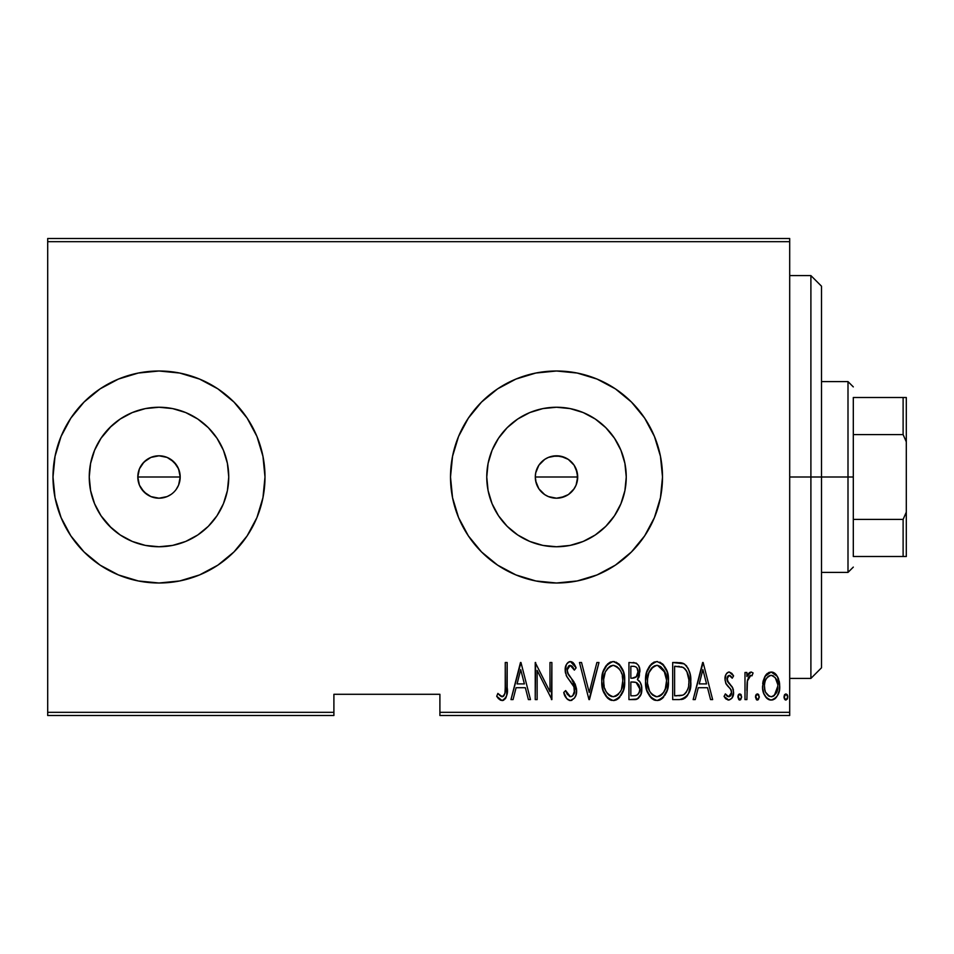 <?xml version="1.0" encoding="UTF-8"?>
<svg xmlns="http://www.w3.org/2000/svg" width="954" height="954" viewBox="0 0 954 954"><rect width="100%" height="100%" fill="white"/><g stroke="black" fill="none" stroke-linecap="round" stroke-linejoin="round"><path stroke-width="1.43" d="M138.628 482.867L137.805 477A21.203 21.203 0 0 1 158.996 455.797A21.203 21.203 0 0 1 180.199 477L178.589 468.891L176.621 465.218L170.79 459.375L167.141 457.419L159.008 455.797L150.887 457.407L147.238 459.363L142.504 463.692M536.124 482.867L535.301 477A21.203 21.203 0 0 1 556.504 455.797A21.203 21.203 0 0 1 577.695 477L576.085 468.891L574.129 465.218L568.286 459.375L564.637 457.419L556.516 455.797L548.383 457.407L544.734 459.363L540.012 463.68M488.09 463.394L486.755 477A69.749 69.749 0 0 1 556.504 407.251A69.749 69.749 0 0 1 626.253 477L624.906 490.606L620.935 503.688L614.495 515.744L605.814 526.322L595.248 534.991L583.192 541.443L570.11 545.414L556.504 546.749L542.898 545.414L529.804 541.443L517.748 534.991L507.182 526.322L498.501 515.744L492.061 503.688L488.09 490.606L486.755 477L488.09 463.394L492.061 450.312L498.501 438.256L507.182 427.678L517.748 419.009L529.804 412.557L542.898 408.586L556.504 407.251L570.11 408.586L583.192 412.557L595.248 419.009L605.814 427.678L614.495 438.256L620.935 450.312L624.906 463.394L626.253 477A69.749 69.749 0 0 1 556.504 546.749A69.749 69.749 0 0 1 486.755 477L488.09 490.606M120.252 419.009L109.686 427.678L101.005 438.256L109.686 427.678L120.252 419.009L132.308 412.557L145.39 408.586L158.996 407.251L172.602 408.586L185.696 412.557L197.752 419.009L208.318 427.678L216.999 438.256L223.439 450.312L227.41 463.394L228.745 477A69.749 69.749 0 0 1 158.996 546.749A69.749 69.749 0 0 1 89.247 477A69.749 69.749 0 0 1 158.996 407.251A69.749 69.749 0 0 1 228.745 477L227.41 490.606L223.439 503.688L216.999 515.744L208.318 526.322L197.752 534.991L185.696 541.443L172.602 545.414L158.996 546.749L145.39 545.414L132.308 541.443L120.252 534.991L109.686 526.322L101.005 515.744L94.565 503.688L90.594 490.606L89.247 477L90.594 463.394L94.565 450.312L101.005 438.256L111.296 426.116M158.948 370.999A106.001 106.001 0 0 0 52.995 477L55.034 497.678L61.068 517.569L70.858 535.886L84.047 551.949L100.11 565.138L118.439 574.928L138.318 580.962L158.996 583.001L179.674 580.962L199.565 574.928L217.894 565.138L233.957 551.949L247.134 535.886L256.936 517.569L262.958 497.678L264.997 477A106.001 106.001 0 0 0 159.044 370.999L138.318 373.038L118.439 379.072L100.11 388.862L84.047 402.051L70.858 418.114L61.068 436.431L55.034 456.322L52.995 477A106.001 106.001 0 0 1 158.996 370.999A106.001 106.001 0 0 1 264.997 477L262.958 456.322L256.936 436.431L247.134 418.114L233.957 402.051L217.894 388.862L199.565 379.072L179.674 373.038L158.996 370.999L138.318 373.038M556.504 370.999L535.826 373.038L515.935 379.072L497.606 388.862L481.543 402.051L468.366 418.114L458.564 436.431L452.542 456.322L450.503 477A106.001 106.001 0 0 1 556.504 370.999A106.001 106.001 0 0 1 662.505 477A106.001 106.001 0 0 0 654.444 436.479L644.642 418.114L631.453 402.051L615.39 388.862L597.061 379.072L577.182 373.038L556.504 370.999A106.001 106.001 0 0 0 497.642 388.838M654.408 436.395A106.001 106.001 0 0 0 631.488 402.075M631.417 402.016A106.001 106.001 0 0 0 597.097 379.084M597.037 379.06A106.001 106.001 0 0 0 556.552 370.999M497.583 388.886A106.001 106.001 0 0 0 452.542 456.274M452.53 456.37A106.001 106.001 0 0 0 450.503 476.952M575.238 467.078L577.289 472.862L577.695 477L576.085 485.121L573.7 489.39M561.441 497.618L556.504 498.203L548.383 496.581L544.71 494.625L538.867 488.782L535.707 481.138L535.301 477L535.707 472.862L538.867 465.218L544.734 459.363L548.383 457.419L552.366 456.203L560.63 456.203L568.274 459.375L574.129 465.218L577.289 472.862L577.289 481.138L576.085 485.109L577.695 477A21.203 21.203 0 0 1 556.504 498.203A21.203 21.203 0 0 1 535.301 477L535.397 475.009M564.625 457.419L566.044 458.075M560.654 456.215L561.298 456.346M556.516 455.797L557.41 455.821M552.378 456.203L553.558 456M544.734 459.363L545.676 458.767M536.923 468.867L537.853 466.923M535.707 472.85L536.196 470.918M177.742 467.078L179.793 472.862L180.103 478.991M171.016 494.47L167.117 496.581L158.996 498.203L150.887 496.581L144.006 491.99L139.415 485.121L137.805 477L139.415 468.879L144.006 462.01L150.887 457.419L158.996 455.797L167.117 457.419L173.986 462.01L178.589 468.891L180.199 477L178.589 485.109L176.204 489.39M167.141 457.419L168.548 458.075M163.158 456.215L163.802 456.346M159.02 455.797L159.914 455.821M154.882 456.203L156.039 456.012M147.25 459.351L148.204 458.755M139.427 468.843L140.345 466.923M180.199 477L137.805 477L180.199 477A21.203 21.203 0 0 1 158.996 498.203A21.203 21.203 0 0 1 137.805 477L138.688 470.918M439.901 715.5L789.697 715.5L789.697 712.316L439.901 712.316L439.901 694.297L333.9 694.297L333.9 712.316L47.7 712.316L47.7 241.684L789.697 241.684L789.697 712.316L789.697 238.5L47.7 238.5L789.697 238.5L789.697 241.684L47.7 241.684L47.7 238.5L47.7 712.316L333.9 712.316L333.9 694.297L439.901 694.297L439.901 715.5L439.901 712.316L789.697 712.316L789.697 715.5L439.901 715.5M47.7 715.5L333.9 715.5L333.9 712.316L333.9 715.5L47.7 715.5L47.7 712.316L47.7 715.5M764.858 676.505L763.105 681.156L762.687 688.371L763.975 693.832L767.04 698.495L770.593 700.045L774.362 699.163L777.224 696.038L779.287 690.589L779.68 684.865L778.488 678.747L776.329 674.788L772.168 672.093L769.162 672.355L765.382 675.635L762.592 686.117C762.186 693.248 765.048 697.899 771.154 700.081C777.26 697.887 780.11 693.236 779.716 686.117L777.45 676.481L771.154 672.01L764.858 676.505M746.887 699.604L744.991 699.604L746.887 699.604L747.459 680.285L749.284 676.159L750.858 675.337L751.99 675.826L753.076 672.94L751.192 672.01L749.653 672.498L746.887 676.481L746.887 672.487L744.991 672.487L744.991 699.604L744.991 672.487L744.991 699.604L746.887 699.604L747.292 681.18L750.858 675.337L751.99 675.826L753.076 672.94L751.192 672.01L746.887 676.481L746.887 672.487L744.991 672.487L746.887 672.487M729.261 672.01L727.186 672.832L725.875 674.681L725.052 680.19L726.304 684.352L731.11 689.802L731.515 693.82L729.416 696.623L727.604 696.456L725.374 693.892L724.062 696.408L725.911 698.924L728.761 700.081L731.909 698.245L733.578 692.246L732.529 687.5L727.055 680.25L728.129 675.766L730.227 675.67L732.231 678.199L733.578 675.873L731.849 673.405L729.261 672.01L733.578 675.873L729.261 672.01C726.173 673.13 724.754 675.504 725.016 679.129L725.767 683.302L731.11 689.802L731.67 692.389L728.701 696.742L725.374 693.892L724.062 696.408L728.761 700.081C732.207 698.865 733.817 696.253 733.578 692.246L732.803 688.049L727.473 681.454L726.912 678.986L729.202 675.337L732.231 678.199L733.578 675.873L732.231 678.199L731.706 677.304M679.522 699.604L685.199 698.042L688.657 693.224L690.66 684.507L690.088 674.192L688.132 668.396L684.638 664.175L680.727 662.732L672.689 662.505L672.689 699.604L679.522 699.604C687.917 697.302 691.662 691.28 690.768 681.514C691.304 674.406 689.086 668.515 684.125 663.841L672.689 662.505L672.689 699.604L672.689 662.505L677.149 662.505M635.257 699.58L628.936 699.604L637.355 699.02L640.981 694.238L641.565 686.343L640.277 682.456L637.415 679.582L639.359 675.873L639.55 668.468L638.476 665.415L636.258 663.113L628.936 662.505L628.936 699.604L628.936 662.505L628.936 699.604L634.815 699.604C639.764 698.185 642.09 694.679 641.78 689.074C641.994 685.055 640.551 681.895 637.415 679.582L639.872 671.688C640.194 666.357 637.928 663.292 633.098 662.505L633.909 662.529M596.894 662.505L598.969 662.505L589.453 699.604L598.969 662.505L596.894 662.505L589.214 692.449L581.535 662.505L579.472 662.505L588.976 699.604L579.472 662.505L588.976 699.604L598.969 662.505L596.894 662.505L589.214 692.449L581.535 662.505L579.472 662.505L581.535 662.505M537.138 699.604L537.138 670.423L551.877 699.604L551.877 662.505L549.981 662.505L549.981 691.745L535.23 662.505L535.23 699.604L537.138 699.604L535.23 699.604L537.138 699.604L537.138 670.423L551.877 699.604L551.877 662.505L549.981 662.505L549.981 691.745L535.23 662.505L535.23 699.604L535.635 662.505M505.262 687.178L504.94 693.391L503.903 695.788L501.41 696.599L497.869 693.415L496.7 696.265L500.313 700.129L502.508 700.522L505.286 698.781L506.729 695.239L507.17 662.505L505.262 662.505L505.262 687.178C506.049 691.364 505.024 694.548 502.174 696.742L497.869 693.415L496.7 696.265L502.031 700.546C506.574 697.958 508.279 693.618 507.17 687.548L507.17 662.505L505.262 662.505L505.226 689.909M662.505 477A106.001 106.001 0 0 1 556.504 583.001A106.001 106.001 0 0 1 450.503 477L452.542 497.678L458.564 517.569L468.366 535.886L481.543 551.949L497.606 565.138L515.935 574.928L535.826 580.962L556.504 583.001L577.182 580.962L597.061 574.928L615.39 565.138L631.453 551.949L644.642 535.886L654.432 517.569L660.466 497.678L662.505 477L660.466 456.322L654.432 436.431M513.049 699.604L510.974 699.604L520.49 662.505L510.974 699.604L513.049 699.604L516.09 687.715L525.356 687.715L528.397 699.604L530.472 699.604L520.967 662.505L510.974 699.604L513.049 699.604L516.09 687.715L525.356 687.715L528.397 699.604L530.472 699.604L520.967 662.505L530.472 699.604L528.397 699.604M570.397 700.546L574.403 698.161L575.87 695.287L576.61 690.505L575.155 684.066L567.451 672.558L567.248 668.504L568.763 665.832L571.756 665.904L574.356 670.113L576.133 667.824L573.39 662.982L570.456 661.551L567.916 662.565L566.282 664.795L565.269 671.664L566.771 676.541L573.926 686.82L574.403 692.831L572.376 696.074L570.432 696.742L567.284 694.345L565.627 690.565L563.766 692.449L566.783 698.698L570.397 700.546C574.785 698.96 576.86 695.609 576.61 690.505L571.47 678.532L568.536 674.848L567.105 670.054L570.218 665.355L574.356 670.113L576.133 667.824L570.456 661.551C566.664 662.923 564.911 665.809 565.197 670.209L566.414 675.849L573.926 686.82L574.713 690.457C574.833 693.785 573.402 695.871 570.432 696.742L565.627 690.565L563.766 692.449C564.494 696.635 566.7 699.342 570.397 700.546M601.819 681.216L603.119 690.326L607.722 698.245L613.279 700.546L616.284 699.926L618.824 698.185L623.379 690.195L624.655 681.037L623.379 671.819L618.729 663.841L613.1 661.551L610.095 662.231L607.579 664.008L603.095 672.033L601.819 681.216C601.211 690.911 605.039 697.362 613.279 700.546C621.495 697.279 625.287 690.768 624.655 681.037C625.311 671.211 621.459 664.711 613.1 661.551C604.931 664.938 601.175 671.485 601.819 681.216M645.584 681.216L646.872 690.326L651.475 698.245L657.032 700.546L660.049 699.926L662.589 698.185L667.144 690.195L668.408 681.037L667.132 671.819L662.481 663.841L656.853 661.551L653.86 662.231L651.343 664.008L646.86 672.033L645.584 681.216C644.976 690.911 648.792 697.362 657.032 700.546C665.26 697.279 669.052 690.768 668.408 681.037C669.076 671.211 665.224 664.711 656.853 661.551C648.696 664.938 644.928 671.485 645.584 681.216M695.216 699.604L693.141 699.604L702.657 662.505L693.141 699.604L695.216 699.604L698.268 687.715L707.522 687.715L710.575 699.604L712.65 699.604L703.134 662.505L693.141 699.604L695.216 699.604L698.268 687.715L707.522 687.715L710.575 699.604L712.65 699.604L703.134 662.505L712.65 699.604L710.575 699.604M737.859 696.98L738.849 699.711L740.662 699.711L741.663 696.98L740.662 694.25L738.849 694.25L737.955 695.991L739.755 700.081L741.663 696.98L739.755 693.892L737.859 696.98M755.449 696.98L756.45 699.711L758.263 699.711L759.265 696.98L758.263 694.25L756.45 694.25L755.544 695.991L757.357 700.081L759.265 696.98L757.357 693.892L755.449 696.98M783.997 696.98L784.403 698.912L785.893 700.081L787.384 698.912L787.801 696.98L787.384 695.049L785.893 693.892L784.403 695.049L783.997 696.98L785.893 700.081L787.801 696.98L785.893 693.892L784.021 697.481M141.371 488.782L139.415 485.109L141.371 488.782L146.773 494.327M147.214 494.625L150.482 496.414M150.875 496.581L158.996 498.203L154.584 497.738M163.945 497.618L163.17 497.785M179.793 481.15L178.589 485.121M538.867 488.782L536.911 485.109L538.867 488.782L544.293 494.339M544.71 494.625L548.013 496.426M568.512 494.47L574.117 488.794L571.446 492.037M100.11 565.138L84.047 551.949M111.296 527.884L101.005 515.744L109.686 526.322L120.252 534.991M450.503 477.048A106.001 106.001 0 0 0 452.53 497.63M452.542 497.726A106.001 106.001 0 0 0 497.583 565.114M497.642 565.162A106.001 106.001 0 0 0 556.456 583.001M556.552 583.001A106.001 106.001 0 0 0 597.037 574.94M597.097 574.916A106.001 106.001 0 0 0 631.417 551.984M631.488 551.925A106.001 106.001 0 0 0 654.408 517.605M497.606 565.138L515.935 574.928M644.642 535.886L654.432 517.569M644.642 418.114L642.257 414.692M515.935 379.072L497.606 388.862M138.318 580.962L158.996 583.001A106.001 106.001 0 0 0 264.997 477A106.001 106.001 0 0 1 158.996 583.001A106.001 106.001 0 0 1 52.995 477A106.001 106.001 0 0 0 158.948 583.001M158.996 583.001L179.674 580.962M217.894 565.138L233.957 551.949M179.674 373.038L158.996 370.999M100.11 388.862L84.047 402.051M90.594 463.394L89.247 477L90.594 490.606M145.39 545.414L158.996 546.749L172.602 545.414M197.752 534.991L208.318 526.322L216.999 515.744M227.41 490.606L228.745 477L227.41 463.394M216.999 438.256L208.318 427.678L197.752 419.009M172.602 408.586L158.996 407.251L145.39 408.586M173.986 462.01L176.633 465.218M498.501 515.744L507.182 526.322L517.748 534.991M542.898 545.414L556.504 546.749L570.11 545.414M595.248 534.991L605.814 526.322L614.495 515.744M624.906 490.606L626.253 477L624.906 463.394M614.495 438.256L605.814 427.678L595.248 419.009M570.11 408.586L556.504 407.251L542.898 408.586M517.748 419.009L507.182 427.678L498.501 438.256M571.494 491.99L568.274 494.625L560.63 497.797M548.383 496.581L556.492 498.203L552.366 497.797M571.494 462.01L574.129 465.218M556.492 498.203L564.613 496.581L568.286 494.625M158.996 498.203L167.117 496.581L170.778 494.625M505.262 662.505L507.17 662.505L507.158 689.48M507.027 692.616L506.932 693.82M506.729 695.239L506.061 697.434M505.823 697.911L505.298 698.769M503.855 700.093L502.996 700.439M498.727 698.924L497.738 697.768M497.201 697.016L496.7 696.265L497.869 693.415L499.944 695.585M499.502 695.156L502.841 696.623M500.719 696.205L502.174 696.742M503.426 696.277L504.94 693.391M504.952 693.296L505.06 692.628M520.729 669.648L524.378 683.899L517.068 683.899L520.729 669.648L524.378 683.899L517.068 683.899L520.729 669.648M549.981 662.505L551.877 662.505L551.448 699.604M569.693 700.486L569.013 700.319L569.693 700.486M567.797 699.652L565.961 697.577M563.766 692.449L565.627 690.565L565.972 691.531M565.984 691.567L566.354 692.497M569.431 696.527L571.47 696.563M571.684 696.48L573.748 694.5M572.805 695.716L574.713 690.457L574.535 688.669M574.26 687.691L573.115 685.234M572.662 684.507L572.15 683.732M571.1 682.289L569.991 680.906M569.144 679.856L568.214 678.652M568.071 678.461L567.618 677.829M567.177 677.185L566.593 676.207M566.127 675.182L566.414 675.849M565.269 671.664L565.483 673.071M565.197 670.209L565.233 671.175M565.782 666.095L566.903 663.722M566.986 663.59L568.465 662.159M569.109 661.814L569.729 661.623M570.456 661.551L569.765 661.623M571.565 661.73L574.069 663.817M572.579 662.267L573.187 662.768M574.129 663.901L575.667 666.751M576.133 667.824L574.356 670.113L572.972 667.371M573.318 667.967L572.352 666.476M571.756 665.904L569.443 665.475M567.236 668.527L567.189 671.318M567.451 672.558L567.916 673.727M567.94 673.762L568.942 675.408M569.323 675.897L569.967 676.708M569.979 676.732L570.731 677.638M571.47 678.532L573.485 681.192M573.473 681.18L574.046 682.05M575.155 684.066L576.514 688.8M576.61 690.505L576.586 689.682M576.598 691.316L576.514 692.365M576.288 693.737L575.858 695.311M571.947 700.248L571.219 700.474M564.708 695.072L565.281 696.348M567.105 670.054L567.248 668.504M601.962 678.067L602.368 675.086M603.095 672.057L603.369 671.175M604.836 667.728L605.599 666.429M605.623 666.393L606.529 665.165M610.095 662.231L610.739 661.969M613.1 661.551L614.638 661.694M616.105 662.136L619.432 664.544M618.788 663.901L620.028 665.248M620.78 666.286L623.356 671.771M624.119 674.883L624.524 677.936M624.62 682.611L624.524 684.125M624.524 684.185L623.797 688.705M622.258 693.117L621.03 695.394M619.993 696.885L618.824 698.185M617.62 699.163L614.042 700.51M611.717 700.403L610.274 699.938M609.761 699.699L607.758 698.268M607.662 698.185L605.778 695.907M605.73 695.848L604.276 693.272M603.918 692.473L603.655 691.853M603.107 690.291L602.368 687.309M602.248 686.653L601.95 684.328M614.817 700.391L617.632 699.163M610.739 665.892L613.195 665.355C620.028 667.883 623.212 673.107 622.747 681.025L621.531 688.919M607.889 668.062L605.718 671.366L609.439 666.655M622.294 686.057L622.747 681.025C623.248 689.015 620.064 694.25 613.195 696.742L615.652 696.253L613.195 696.742C606.422 694.25 603.274 689.074 603.727 681.204L603.834 683.696L603.727 681.204C603.238 673.262 606.398 667.979 613.195 665.355L610.298 666.119M622.294 676.028L622.723 679.773M621.233 672.403L621.662 673.584M616.892 666.584L613.816 665.379L616.892 666.584L619.587 669.314M619.42 669.088L618.621 668.11M613.816 665.379L613.195 665.355L613.816 665.379M618.681 694.023L617.071 695.466M617.787 694.906L618.574 694.142M604.812 688.585L605.754 690.887L604.812 688.573M609.654 695.681L608.807 695.037M611.955 696.635L610.751 696.265M603.834 678.676L605.122 672.761M638.476 665.415L639.55 668.468M639.848 670.877L639.872 671.688M639.025 676.911L638.631 677.841M638.56 680.381L639.395 681.18M639.538 681.347L640.241 682.384M641.756 689.969L640.981 694.238M640.969 694.274L638.309 698.388M636.533 699.342L635.71 699.544M634.458 682.11L632.108 682.003L636.115 682.444L639.872 689.074C639.86 693.379 637.785 695.621 633.647 695.8L630.832 695.8L630.832 682.003L635.626 682.289M639.585 686.677L639.788 690.374L639.669 687.023M639.872 689.074L639.049 692.89L637.439 694.941L639.478 691.805M636.986 667.895L637.976 671.759L636.986 667.895L635.877 666.87M637.88 673.166L637.976 671.759C638.023 675.885 636.068 678.032 632.132 678.199L630.832 678.199L630.832 666.309L633.444 666.309C636.592 666.619 638.095 668.444 637.976 671.759L636.211 676.97L632.132 678.199L636.521 676.613M634.458 666.381L633.444 666.309L634.458 666.381M636.604 676.493L637.165 675.575M637.01 682.885L639.001 685.151L639.824 688.061M636.258 695.49L634.959 695.74M632.132 678.199L630.832 678.199L630.832 666.309L633.444 666.309M645.715 678.067L646.12 675.086M646.848 672.057L647.134 671.175M648.601 667.728L649.352 666.441M649.388 666.393L650.294 665.165M653.848 662.231L654.492 661.969M656.853 661.551L657.628 661.587M659.858 662.136L663.185 664.544M662.541 663.901L663.781 665.248M664.533 666.286L667.12 671.771M667.883 674.883L668.289 677.936M668.277 684.185L667.86 687.25M666.023 693.117L664.795 695.394M663.745 696.885L662.577 698.185M661.384 699.163L657.032 700.546M655.481 700.403L654.027 699.938M653.526 699.699L651.51 698.268M651.427 698.185L649.531 695.907M649.495 695.848L648.028 693.272M647.671 692.473L647.396 691.781M646.872 690.302L646.12 687.309M646.013 686.653L645.715 684.328M658.57 700.391L660.049 699.926M654.504 665.892L656.948 665.355C663.781 667.883 666.965 673.107 666.512 681.025L665.296 688.919M655.708 696.635L652.56 695.037M647.516 682.444L647.48 681.204C647.003 673.262 650.163 667.979 656.948 665.355L654.062 666.119M650.95 668.909L648.887 672.761L653.192 666.655M664.986 672.403L657.58 665.379L660.645 666.584L663.889 670.149L666.476 679.773M657.58 665.379L656.948 665.355L657.58 665.379M663.388 692.807L665.427 688.502L666.512 681.025C667.013 689.015 663.817 694.25 656.948 696.742L659.417 696.253L656.948 696.742C650.187 694.25 647.027 689.074 647.48 681.204L647.599 678.676L647.48 681.204M662.446 694.023L660.836 695.466M661.539 694.906L662.326 694.142M647.933 686.164L649.507 690.887L647.587 683.696M656.328 696.718L656.948 696.742L656.328 696.718M652.453 667.263L651.642 668.062M647.599 678.676L648.887 672.761M680.762 662.744L681.752 662.935M682.48 663.125L683.338 663.435M686.033 665.367L686.832 666.321M690.493 676.72L690.696 679.057M690.768 681.514L690.744 680.285M690.732 683.219L690.66 684.495M690.481 686.308L690.302 687.488M688.001 694.595L687.238 695.848M686.308 697.016L687.238 695.86M683.911 698.781L682.492 699.27M682.05 699.365L681.025 699.52M681.359 666.774L683.863 667.86L681.359 666.774M684.65 668.48L686.51 670.841L684.65 668.48M686.844 671.461L688.812 679.498M687.834 688.955L686.236 692.318L683.517 694.846L684.996 693.785M682.766 695.168L674.597 695.8L674.597 666.309L683.004 667.347C687.357 670.9 689.313 675.623 688.86 681.514C689.289 686.999 687.512 691.447 683.517 694.846L681.502 695.478M677.9 666.345L679.642 666.488M688.645 677.698L688.251 675.492M685.866 692.819L686.522 691.865M688.049 688.239L687.834 688.931M688.812 683.398L688.645 685.258M702.895 669.648L706.556 683.899L699.234 683.899L702.895 669.648L706.556 683.899L699.234 683.899L702.895 669.648M731.074 676.446L731.873 677.567M729.727 675.432L727.437 676.72M727.031 677.829L728.26 682.635M728.534 682.969L729.834 684.245M732.231 686.975L731.778 686.32M733.519 693.498L733.578 692.246M733.352 694.75L732.565 697.135M727.985 699.997L724.873 697.779M724.062 696.408L725.374 693.892L725.97 694.87M726.698 695.764L727.377 696.325M730.048 696.277L730.692 695.597M730.979 695.168L731.396 694.226M731.515 693.796L731.635 691.722M731.67 692.389L730.347 688.693M729.989 688.287L729.309 687.631M729.297 687.631L727.759 686.176M725.064 677.984L725.016 679.129M725.207 676.839L725.541 675.551M725.875 674.681L726.674 673.369M728.152 672.224L728.88 672.033M733.399 690.112L733.161 689.062M738.265 695.061L738.682 694.417M740.829 694.417L741.246 695.049M747.578 675.003L748.413 673.679M748.473 673.584L749.641 672.498M751.192 672.01L753.076 672.94L751.99 675.826L750.404 675.408M751.99 675.826L750.858 675.337L751.99 675.826M749.295 676.147L748.294 677.638M747.674 679.403L747.125 682.515M747.459 680.297L747.292 681.18M747.125 682.575L747.065 683.374M747.03 683.982L746.887 690.493M757.357 693.892L758.263 694.25M758.43 694.417L758.847 695.061M759.229 696.492L759.229 697.481M757.106 700.045L756.45 699.711M756.45 694.25L755.866 695.049M765.99 674.776L767.374 673.369M768.59 672.594L771.166 672.01M772.168 672.093L773.122 672.343M773.181 672.367L774.159 672.832M774.91 673.333L776.329 674.788M778.488 678.747L778.011 677.602M779.203 681.156L779.597 683.66M779.609 688.383L779.513 689.182M779.287 690.601L778.75 692.628M778.905 692.115L777.236 696.015M776.484 697.159L775.304 698.471M775.256 698.507L774.386 699.151M773.348 699.676L772.299 699.974M772.275 699.974L770.593 700.045M770.009 699.974L768.972 699.687M768.447 699.449L767.064 698.519M766.754 698.233L765.776 697.1M765.728 697.04L765.036 695.991M763.594 692.759L763.021 690.601M762.795 689.265L762.687 688.406M762.711 683.648L763.105 681.144M772.024 696.67L771.154 696.742C766.42 695.132 764.202 691.59 764.488 686.141L764.834 689.563L764.488 686.141C764.214 680.667 766.432 677.066 771.154 675.337L772.013 675.432L771.154 675.337C775.864 677.078 778.082 680.667 777.808 686.141C778.094 691.59 775.876 695.12 771.154 696.742L771.989 696.67M771.583 675.372L775.244 677.638L777.725 684.412M777.474 682.682L776.353 679.403M772.919 696.396L774.302 695.549L777.808 686.141L776.365 692.819L772.835 696.432M769.461 696.432L765.74 692.413M765.919 692.807L766.467 693.796M768.006 695.561L769.389 696.396M771.154 675.337L770.283 675.432L771.154 675.337M768.685 676.076L770.283 675.432M767.064 677.614L767.994 676.613M765.525 680.357L765.835 679.642M764.571 684.4L764.703 683.35M784.403 695.061L784.82 694.417M786.967 694.417L787.384 695.049M787.622 695.669L787.777 696.492M785.893 700.081L784.987 699.711M620.756 690.863L620.172 691.972M616.773 695.669L615.652 696.253M608.664 694.917L607.018 693.045M604.18 686.164L603.834 683.696M612.563 665.379L613.195 665.355M620.124 670.149L620.72 671.258M633.122 682.015L634.124 682.074M634.315 695.776L630.832 695.8L630.832 682.003L632.108 682.003M663.924 691.972L663.233 693.033M660.538 695.669L659.417 696.253M652.429 694.917L650.783 693.045M656.316 665.379L656.948 665.355M677.149 695.8L674.597 695.8L674.597 666.309L676.159 666.309M683.004 667.347L683.863 667.86M680.393 695.645L678.771 695.764M765.275 691.221L764.834 689.563M764.524 686.999L764.488 686.141M764.822 682.682L765.168 681.335M765.943 679.403L766.849 677.912M772.847 675.682L773.611 676.088M810.9 477L821.501 477L821.501 286.2L821.501 667.8L821.501 477L810.9 477L810.9 275.599L810.9 477L789.697 477L810.9 477L810.9 678.401L810.9 477M853.305 397.496L853.305 434.595L853.305 397.496L903.116 397.496L853.305 397.496M853.305 477L853.305 434.595L853.305 519.405L853.305 477L847.999 477L853.305 477M821.501 381.6L847.999 381.6L847.999 477L847.999 381.6L853.305 386.895M535.301 477L577.695 477L535.301 477M821.501 477L847.999 477L821.501 477M853.305 556.504L853.305 519.405L853.305 556.504L906.3 556.504L906.3 512.143L903.116 519.405L853.305 519.405L903.116 519.405L903.116 556.504L903.116 519.405L906.3 512.143L906.3 556.504L853.305 556.504M821.501 572.4L847.999 572.4L847.999 477L847.999 572.4L853.305 567.105M906.3 397.496L903.116 397.496L903.116 434.595L906.3 441.857L906.3 512.143L906.3 397.496L906.3 441.857L903.116 434.595L903.116 397.496L906.3 397.496M853.305 434.595L903.116 434.595L853.305 434.595M789.697 275.599L810.9 275.599L821.501 286.2M789.697 678.401L810.9 678.401L821.501 667.8"/></g></svg>
